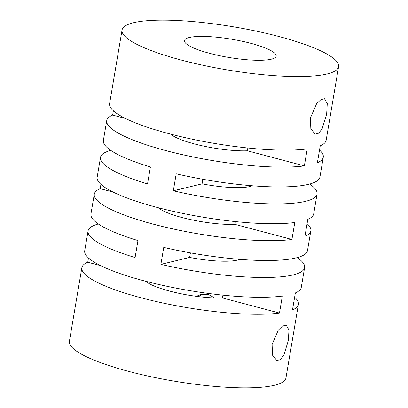 <?xml version="1.0" encoding="UTF-8"?>
<svg xmlns="http://www.w3.org/2000/svg" width="408" height="408" viewBox="0 0 408 408"><rect width="100%" height="100%" fill="white"/><g stroke="black" fill="none" stroke-linecap="round" stroke-linejoin="round"><path stroke-width="0.61" d="M297.223 257.611A109.813 21.767 -170.4 0 1 304.618 267.597A109.813 21.767 -170.4 0 1 160.88 264.374L163.751 247.396A109.813 21.767 9.6 0 0 307.489 250.614L310.84 230.806A109.813 21.767 -170.4 0 1 304.934 236.329L307.805 219.346A109.813 21.767 9.6 0 0 313.711 213.823L317.062 194.014A109.813 21.767 -170.4 0 1 173.324 190.791L176.2 173.813A109.813 21.767 9.6 0 0 319.933 177.031L323.284 157.223A109.813 21.767 -170.4 0 1 317.378 162.746L320.249 145.768A109.813 21.767 9.6 0 0 326.155 140.24L338.604 66.662A109.813 21.767 -170.4 0 1 181.535 60.129A109.813 21.767 -170.4 0 1 122.053 30.034A109.813 21.767 -170.4 0 1 279.123 36.567A109.813 21.767 -170.4 0 1 338.604 66.662M309.667 184.028A109.813 21.767 -170.4 0 1 317.062 194.014M288.359 340.517L283.805 355.266L280.444 359.596L276.828 360.514L272.544 355.22L272.095 344.444L278.297 330.133L282.576 326.043L286.207 325.13L288.976 330.021L288.359 340.517M326.655 114.112L322.101 128.862L318.74 133.192L315.119 134.11L310.835 128.816L310.386 118.039L316.593 103.729L320.866 99.639L324.498 98.726L327.267 103.617L326.655 114.112M122.053 30.034L109.604 103.617A109.813 21.767 9.6 0 0 169.085 133.707A109.813 21.767 9.6 0 0 307.239 148.905L304.368 165.888A109.813 21.767 -170.4 0 1 166.214 150.69A109.813 21.767 -170.4 0 1 106.733 120.595A109.813 21.767 -170.4 0 1 112.639 115.071L113.368 110.772M106.733 120.595L103.382 140.403A109.813 21.767 9.6 0 0 150.404 166.974L147.533 183.957A109.813 21.767 -170.4 0 1 100.511 157.386L97.16 177.194A109.813 21.767 9.6 0 0 156.641 207.29A109.813 21.767 9.6 0 0 294.795 222.488L291.919 239.471A109.813 21.767 -170.4 0 1 153.77 224.273A109.813 21.767 -170.4 0 1 94.289 194.177A109.813 21.767 -170.4 0 1 100.195 188.654L100.924 184.355M94.289 194.177L90.938 213.986A109.813 21.767 9.6 0 0 137.96 240.557L135.089 257.54A109.813 21.767 -170.4 0 1 88.067 230.969L84.716 250.777A109.813 21.767 9.6 0 0 144.197 280.872A109.813 21.767 9.6 0 0 282.346 296.07L279.475 313.053A109.813 21.767 -170.4 0 1 141.326 297.85A109.813 21.767 -170.4 0 1 81.845 267.76A109.813 21.767 -170.4 0 1 87.751 262.232L88.475 257.938M81.845 267.76L69.396 341.338A109.813 21.767 9.6 0 0 128.877 371.433A109.813 21.767 9.6 0 0 285.947 377.966L298.396 304.383A109.813 21.767 -170.4 0 1 292.485 309.912L295.361 292.929A109.813 21.767 9.6 0 0 301.267 287.405L304.618 267.597M294.632 297.228A109.813 21.767 -170.4 0 1 298.396 304.383M307.076 223.645A109.813 21.767 -170.4 0 1 310.84 230.806M319.525 150.062A109.813 21.767 -170.4 0 1 323.284 157.223M214.623 297.947L208.503 294.53L200.909 294.5L196.314 296.33M145.819 281.296A46.487 9.216 9.6 0 0 169.463 291.057A46.487 9.216 9.6 0 0 222.477 297.942L279.475 313.053M158.263 207.718A46.487 9.216 9.6 0 0 181.907 217.479A46.487 9.216 9.6 0 0 234.921 224.359L291.919 239.471M170.707 134.135A46.487 9.216 9.6 0 0 194.356 143.897A46.487 9.216 9.6 0 0 247.365 150.781L304.368 165.888M250.981 43.36A46.487 9.216 9.6 0 0 184.493 40.596A46.487 9.216 9.6 0 0 209.671 53.336A46.487 9.216 9.6 0 0 276.165 56.1A46.487 9.216 9.6 0 0 250.981 43.36M202.776 294.158A18.304 16.279 -103.6 0 0 198.533 296.621M100.511 157.386A109.813 21.767 -170.4 0 1 110.777 150.389M88.067 230.969A109.813 21.767 -170.4 0 1 98.333 223.972M112.639 115.071L125.588 118.504M100.195 188.654L113.144 192.081M87.751 262.232L100.694 265.664M247.84 147.997L247.365 150.781M235.391 221.575L234.921 224.359M222.946 295.157L222.477 297.942M173.324 190.791L202.077 183.85A46.487 9.216 9.6 0 0 252.195 185.762M202.077 183.85L202.852 179.28M160.88 264.374L189.633 257.433A46.487 9.216 9.6 0 0 239.746 259.34M189.633 257.433L190.409 252.863"/></g></svg>
